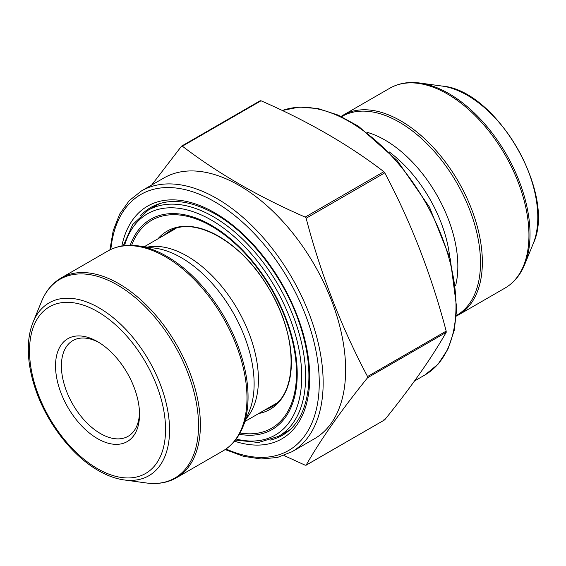 <?xml version="1.0" encoding="UTF-8"?>
<svg xmlns="http://www.w3.org/2000/svg" width="566" height="566" viewBox="0 0 566 566"><rect width="100%" height="100%" fill="white"/><g stroke="black" fill="none" stroke-linecap="round" stroke-linejoin="round"><path stroke-width="0.85" d="M151.702 185.018L181.453 146.269L182.379 146.184C217.691 173.21 258.627 196.848 305.201 217.096L306.135 218.25C320.851 274.333 341.319 327.091 367.546 376.532L367.546 377.77C341.319 410.216 320.851 439.336 306.135 465.132L305.201 465.217L283.955 455.503M383.847 419.816L384.774 419.731C411.001 387.286 431.469 358.165 446.185 332.369L446.185 331.124C431.469 275.041 411.001 222.282 384.774 172.849L383.847 171.689C348.776 144.804 307.833 121.166 261.025 100.783L260.091 100.868M384.576 419.908L306.135 465.132M99.029 342.536A55.249 31.901 -120 0 0 72.837 340.605A55.249 31.901 -120 0 0 64.368 384.873A55.249 31.901 -120 0 0 100.465 433.563A55.249 31.901 -120 0 0 128.093 436.301A55.249 31.901 -120 0 0 139.505 412.656M141.415 190.954L163.878 177.986A150.563 86.931 60 0 1 291.992 232.145A150.563 86.931 60 0 1 314.441 438.77L291.978 451.739A150.563 86.931 60 0 0 315.057 331.089A150.563 86.931 60 0 0 216.693 198.411A150.563 86.931 60 0 0 141.415 190.954L129.197 200.675L119.702 214.054L113.207 230.638L109.875 249.917M152.516 207.672A131.567 75.964 60 0 1 155.692 205.034M286.927 432.332A131.567 75.964 60 0 1 283.05 433.761M144.316 246.698L175.609 228.636A100.833 58.22 60 0 1 175.644 228.614M276.477 403.261A100.833 58.22 60 0 1 276.441 403.289L245.156 421.352M97.536 438.643A59.395 34.293 60 0 1 55.532 365.898A59.395 34.293 60 0 1 97.536 341.645A59.395 34.293 60 0 1 139.533 414.39A59.395 34.293 60 0 1 97.536 438.643M167.741 233.178A101.526 58.616 60 0 1 171.441 230.327M272.89 406.048A101.526 58.616 60 0 1 268.574 407.824M264.817 409.996A101.526 58.616 -120 0 0 271.079 407.18C297.532 394.269 298.48 337.18 269.593 289.714C242.715 241.852 193.671 215.13 169.552 231.331A101.526 58.616 -120 0 0 163.984 235.343M157.928 238.838A102.906 59.416 60 0 1 218.625 236.213A102.906 59.416 60 0 1 288.306 336.261A102.906 59.416 60 0 1 258.768 413.491M240.019 433.011A120.027 69.3 -120 0 0 295.275 355.929A120.027 69.3 -120 0 0 211.634 226.266A120.027 69.3 -120 0 0 131.652 245.311M236.171 439.053A127.767 73.771 -120 0 0 300.85 361.617A127.767 73.771 -120 0 0 211.373 220.096A127.767 73.771 -120 0 0 124.499 245.623M130.201 245.297A121.407 70.092 60 0 1 211.373 225.289A121.407 70.092 60 0 1 296.046 356.948A121.407 70.092 60 0 1 239.305 434.278M289.339 430.132A130.534 75.363 -120 0 0 290.054 429.707L278.592 436.336L258.542 442.492L235.399 440.072M123.232 245.785L132.706 224.532L148.059 210.248A130.534 75.363 60 0 1 213.325 216.714A130.534 75.363 60 0 1 298.6 331.74A130.534 75.363 60 0 1 278.592 436.336M158.805 204.043L159.527 203.633A130.534 75.363 -120 0 0 158.805 204.043L148.059 210.248M367.546 377.77L446.185 332.369M367.546 376.532L446.185 331.124M306.135 218.25L384.774 172.849M305.201 217.096L383.847 171.689M182.379 146.184L261.025 100.783M524.682 264.527L533.144 243.833A99.786 57.612 -120 0 0 467.226 95.23A99.786 57.612 -120 0 0 442.046 86.053L419.901 83.032A114.785 66.272 60 0 1 448.859 93.588A114.785 66.272 60 0 1 524.682 264.527C520.345 275.076 513.808 282.915 505.063 288.037A115.337 66.59 -120 0 0 522.743 195.617A115.337 66.59 -120 0 0 447.395 93.977A115.337 66.59 -120 0 0 389.726 88.268L343.13 115.167A115.337 66.59 60 0 1 400.799 120.883A115.337 66.59 60 0 1 476.148 222.516A115.337 66.59 60 0 1 458.467 314.944L505.063 288.037M456.394 315.495A114.785 66.272 -120 0 0 474.407 223.627A114.785 66.272 -120 0 0 399.334 122.178A114.785 66.272 -120 0 0 341.616 116.688M455.588 285.745A103.054 59.501 -120 0 0 384.972 140.05A103.054 59.501 -120 0 0 366.973 132.267M449.708 256.815A100.833 58.22 -120 0 0 389.09 151.815M414.524 380.982L424.811 375.046A150.563 86.931 -120 0 0 447.89 254.396A150.563 86.931 -120 0 0 349.533 121.718A150.563 86.931 -120 0 0 282.3 110.519M226.032 448.965A147.797 85.332 -120 0 0 319.097 376.192A147.797 85.332 -120 0 0 214.74 201.793A147.797 85.332 -120 0 0 110.844 249.443M121.839 246.005A134.333 77.556 60 0 1 214.74 212.795A134.333 77.556 60 0 1 309.206 365.537A134.333 77.556 60 0 1 234.508 441.169M270.116 440.136A131.567 75.964 -120 0 0 282.476 435.289C296.938 426.799 305.548 411.079 308.307 388.12C310.126 370.412 307.833 350.913 301.445 329.631C287.5 282.335 251.813 234.572 215.313 214.054C189.759 199.918 168.293 197.704 150.91 207.404A131.567 75.964 -120 0 0 140.531 215.688M147.393 247.116A100.833 58.22 60 0 1 237.536 309.312A100.833 58.22 60 0 1 246.33 418.472M155.254 248.191A103.054 59.501 60 0 1 232.782 312.057A103.054 59.501 60 0 1 249.33 411.135L242.715 427.316A114.785 66.272 60 0 0 166.892 256.377A114.785 66.272 60 0 0 137.934 245.828L155.254 248.191M223.096 450.833A115.337 66.59 -120 0 0 223.096 317.653A115.337 66.59 -120 0 0 107.759 251.056L61.163 277.963A115.337 66.59 60 0 1 176.5 344.553A115.337 66.59 60 0 1 176.5 477.732L223.096 450.833C231.834 445.711 238.378 437.872 242.715 427.316M146.325 482.968A114.785 66.272 -120 0 0 197.18 407.775A114.785 66.272 -120 0 0 117.367 284.974A114.785 66.272 -120 0 0 41.544 301.473L33.083 322.167A99.786 57.612 60 0 1 99 307.819A99.786 57.612 60 0 1 168.392 414.581A99.786 57.612 60 0 1 124.173 479.947L146.325 482.968C157.638 484.489 167.692 482.741 176.5 477.732M97.536 468.69A96.199 55.539 -120 0 0 156.442 384.88A96.199 55.539 -120 0 0 38.622 316.861A96.199 55.539 -120 0 0 97.536 468.69M268.737 407.732L272.918 406.034M171.463 230.312L167.904 233.079M305.965 465.294L384.604 419.894M181.622 146.106L260.261 100.706M458.467 314.944L456.352 316.083M343.13 115.167L341.079 116.433M419.901 83.032C408.588 81.511 398.535 83.259 389.726 88.268M533.144 243.833C556.972 194.527 496.665 90.072 442.046 86.053M282.264 110.504L299.393 107.059L318.262 108.63L338.178 115.11L358.462 126.246L397.332 160.716L429.452 207.099L450.253 258.804L456.762 308.47L454.25 330.318L447.939 349.137L438.013 364.249L424.811 375.046M107.759 251.056C116.568 246.054 126.621 244.307 137.934 245.828M61.163 277.963C52.419 283.085 45.881 290.924 41.544 301.473M33.083 322.167C29.828 330.211 28.229 339.437 28.3 349.852C28.42 362.176 30.762 375.131 35.333 388.708C46.546 422.583 71.896 455.595 98.392 470.587C107.179 475.652 115.775 478.772 124.173 479.947M225.148 449.567L243.507 456.323L261.117 458.991L277.446 457.455L291.978 451.739"/></g></svg>
